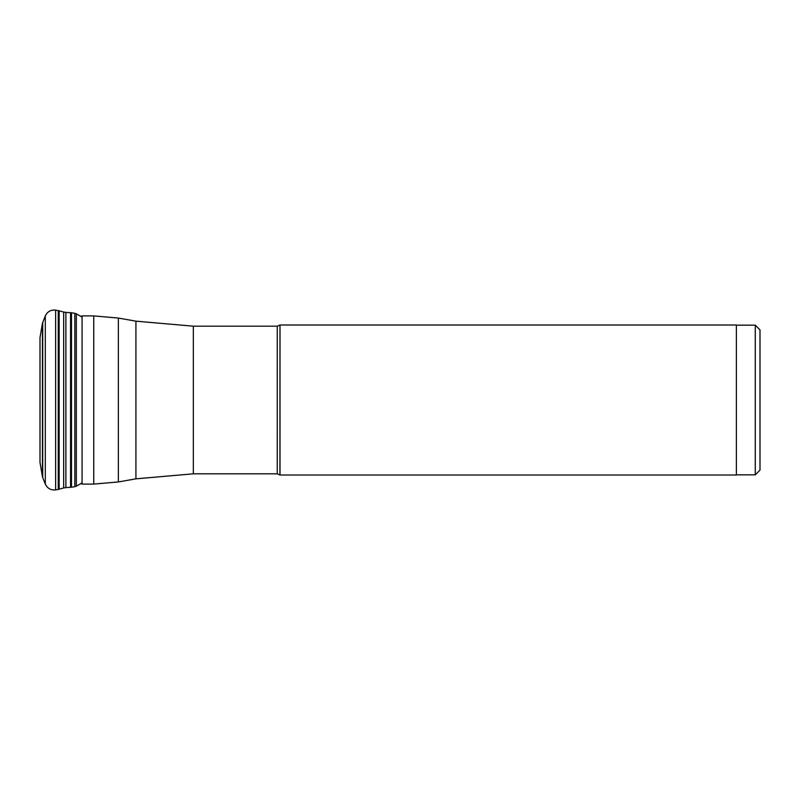 <?xml version="1.0" encoding="UTF-8"?>
<svg xmlns="http://www.w3.org/2000/svg" width="800" height="800" viewBox="0 0 800 800"><rect width="100%" height="100%" fill="white"/><g stroke="black" fill="none" stroke-linecap="round" stroke-linejoin="round"><path stroke-width="1.2" d="M42.43 323.34L40 337.64L40 462.36L42.43 476.66L42.43 323.34L45.31 315.92L45.31 484.08L42.71 477.64L42.71 322.36M279.93 474.93L280 325L280 475L277.25 473.82L277.25 326.18L193.35 326.18L193.35 473.82L135.92 478.84L135.92 321.16L193.35 326.18M280 475L736.38 475L736.38 325L280 325M755.28 325.17L760 329.89L760 470.11L755.28 474.83L755.28 325.17L736.38 325.17M58.26 310.57L58.26 489.43L55.63 489.87L55.63 310.13L59.14 310.81L59.14 489.19L58.26 489.43M59.14 489.19L63.67 487.96L63.67 312.04L59.14 310.81M63.67 312.04L65.89 312.41L65.89 487.59L63.67 487.96M65.89 312.41L70.57 312.7L70.57 487.3L65.89 487.59M71.48 400L71.48 312.76L74.84 313.31L74.84 486.69L71.48 487.24L71.48 400M82.07 482.94L76.33 486.17L76.33 313.83L82.07 317.06M82.07 484.09L93.74 484.09L93.74 315.91L82.07 315.91L82.07 484.09L80.74 483.54M135.92 321.16L118.35 318.06L118.35 481.94L93.74 484.09M70.57 312.7L71.48 312.76M74.84 313.31L76.33 313.83M45.31 315.92C47.4 311.58 50.84 309.65 55.63 310.13M55.63 489.87C50.84 490.35 47.4 488.42 45.31 484.08M42.71 477.64L42.43 476.66M71.48 487.24L70.57 487.3M76.33 486.17L74.84 486.69M135.92 478.84L118.35 481.94M277.25 473.82L193.35 473.82M279.93 325.07L277.25 326.18M755.28 474.83L736.38 474.83M118.35 318.06L93.74 315.91M82.07 315.91L80.74 316.46"/></g></svg>
